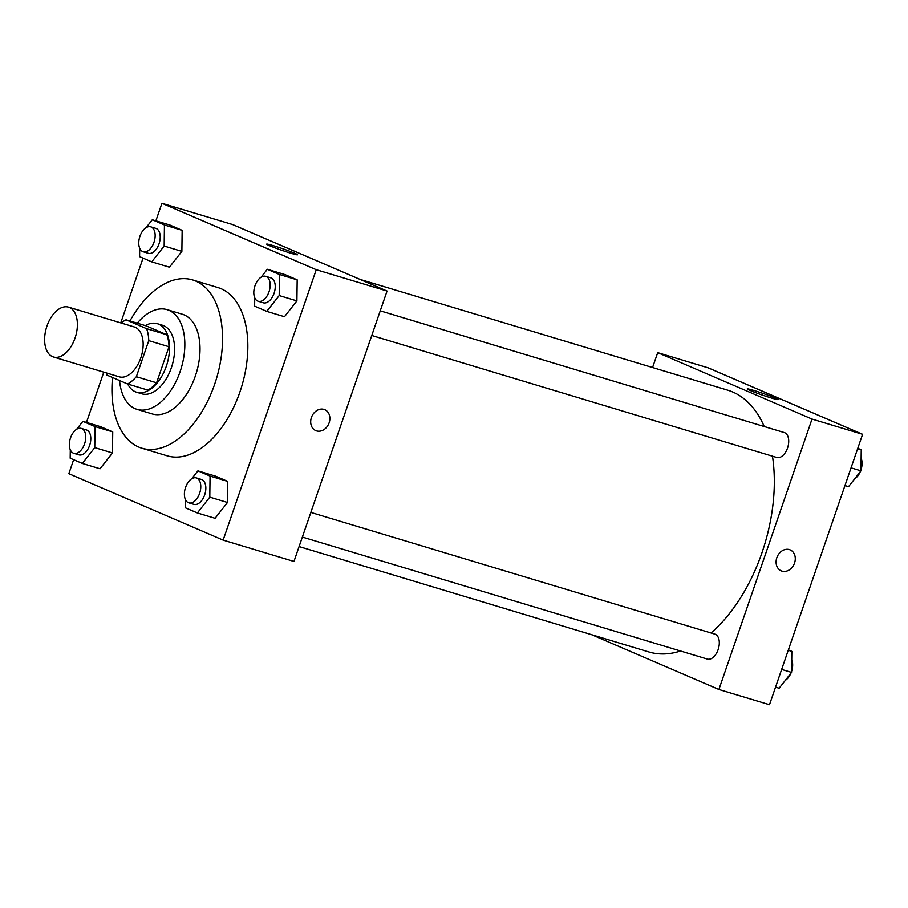 <?xml version="1.0" encoding="UTF-8"?>
<svg xmlns="http://www.w3.org/2000/svg" width="908" height="908" viewBox="0 0 908 908"><rect width="100%" height="100%" fill="white"/><g stroke="black" fill="none" stroke-linecap="round" stroke-linejoin="round"><path stroke-width="1.36" d="M75.035 338.105A26.037 15.209 106.8 0 1 53.493 357.003A26.037 15.209 106.8 0 1 46.444 327.686A26.037 15.209 106.8 0 1 68.52 307.142A26.037 15.209 106.8 0 1 75.035 338.105M68.52 307.142L134.282 326.959A26.037 15.209 106.8 0 1 140.797 357.922A26.037 15.209 106.8 0 1 119.266 376.82L53.493 357.003M126.008 319.798L146.245 325.893L166.822 334.757L146.585 328.662L126.008 319.798A34.969 20.43 106.8 0 0 121.229 323.021M166.822 334.757A34.969 20.43 106.8 0 1 169.002 346.743L156.585 382.801L136.348 376.707A34.969 20.43 106.8 0 1 127.54 383.971L106.962 375.106A34.969 20.43 106.8 0 1 106.202 372.882M136.348 376.707L148.764 340.648A34.969 20.43 106.8 0 0 146.585 328.662M156.585 382.801A34.969 20.43 106.8 0 1 147.777 390.065L127.54 383.971M169.002 346.743L148.764 340.648M127.722 384.027A35.798 20.907 -73.2 0 0 135.371 391.779A35.798 20.907 -73.2 0 0 136.677 392.256A35.798 20.907 -73.2 0 0 167.027 364.017A35.798 20.907 -73.2 0 0 157.334 323.702A35.798 20.907 -73.2 0 0 145.314 325.62M157.334 323.702L162.396 325.223A35.798 20.907 106.8 0 1 171.351 367.808A35.798 20.907 106.8 0 1 141.739 393.788L136.677 392.256M119.561 380.531A52.074 30.418 -73.2 0 0 135.133 408.668A52.074 30.418 -73.2 0 0 137.04 409.36A52.074 30.418 -73.2 0 0 181.191 368.285A52.074 30.418 -73.2 0 0 167.083 309.651A52.074 30.418 -73.2 0 0 137.256 323.191M137.04 409.36L152.226 413.935A52.074 30.418 -73.2 0 0 196.366 372.848A52.074 30.418 -73.2 0 0 182.27 314.213L167.083 309.651M112.524 377.501A87.872 51.325 -73.2 0 0 138.674 447.042A87.872 51.325 -73.2 0 0 141.898 448.212A87.872 51.325 -73.2 0 0 216.388 378.886A87.872 51.325 -73.2 0 0 192.587 279.936A87.872 51.325 -73.2 0 0 129.946 320.989M192.587 279.936L217.886 287.564A87.872 51.325 106.8 0 1 239.882 392.074A87.872 51.325 106.8 0 1 167.186 455.839L141.898 448.212M73.639 459.698L68.826 473.692L223.141 540.112L316.245 269.71L161.93 203.29L155.881 220.848M143.044 258.133L120.753 322.873M103.784 372.155L86.476 422.424M185.334 499.332L185.221 507.731L197.377 512.963L215.083 518.298L227.499 502.476L227.772 481.422L215.627 476.189L197.921 470.855L191.702 478.777M70.291 449.812L70.188 458.211L82.333 463.443L100.039 468.778L112.467 452.956L112.74 431.902L100.584 426.681L82.878 421.346L76.658 429.268M139.707 248.236L139.594 256.646L151.738 261.867L169.444 267.202L181.872 251.38L182.145 230.337L170 225.105L152.294 219.77L146.063 227.692M254.739 297.756L254.626 306.155L266.782 311.387L284.488 316.722L296.905 300.9L297.177 279.846L285.033 274.613L267.327 269.279L261.107 277.201M223.141 540.112L293.965 561.45L387.069 291.048L232.754 224.617L161.93 203.29M269.404 245.625A16.321 0.885 -161 0 1 266.657 244.138A16.321 0.885 -161 0 1 282.377 248.61A16.321 0.885 -161 0 1 297.529 254.762A16.321 0.885 -161 0 1 286.565 251.879A16.321 0.885 -161 0 1 269.404 245.625M387.069 291.048L316.245 269.71M316.586 430.903A11.395 9.228 -66.7 0 1 315.78 430.608A11.395 9.228 -66.7 0 1 311.807 416.5A11.395 9.228 -66.7 0 1 324.792 409.69A11.395 9.228 -66.7 0 1 328.957 423.31A11.395 9.228 -66.7 0 1 316.586 430.903M315.78 430.608A11.395 9.228 113.3 0 0 316.574 430.903A11.395 9.228 113.3 0 0 328.957 423.31A11.395 9.228 113.3 0 0 324.78 409.69M772.47 456.202A136.688 79.847 106.8 0 1 761.948 552.768A136.688 79.847 106.8 0 1 711.032 632.99M680.535 650.991A136.688 79.847 106.8 0 1 648.868 651.944L299.095 546.559M359.977 279.38L727.728 390.179A136.688 79.847 106.8 0 1 764.218 426.522M371.769 335.483L776.771 457.496A13.018 7.605 -73.2 0 0 787.803 447.224A13.018 7.605 -73.2 0 0 784.274 432.56L380.259 310.842M310.842 512.418L714.868 634.136A13.018 7.605 106.8 0 1 718.126 649.629A13.018 7.605 106.8 0 1 707.355 659.072L302.364 537.059M718.909 689.478L812.013 419.065L657.698 352.644L708.285 367.888L862.6 434.308L769.496 704.71L718.909 689.478L591.675 634.715M657.698 352.644L652.568 367.536M771.471 398.022A16.321 0.885 -161 0 1 755.388 392.562A16.321 0.885 -161 0 1 747.239 388.93A16.321 0.885 -161 0 1 762.958 393.402A16.321 0.885 -161 0 1 778.111 399.554A16.321 0.885 -161 0 1 771.471 398.022M862.6 434.308L812.013 419.065M781.186 570.826A11.395 9.228 113.3 0 0 794.545 563.039A11.395 9.228 -66.7 0 1 781.186 570.837A11.395 9.228 -66.7 0 1 777.214 556.717A11.395 9.228 -66.7 0 1 790.198 549.908A11.395 9.228 -66.7 0 1 794.545 563.039A11.395 9.228 113.3 0 0 790.198 549.908M844.951 485.576L848.537 486.654L860.966 470.832L861.238 449.789L857.788 448.302M860.966 470.832L851.057 467.847M861.238 449.789L857.64 448.7M860.296 471.695A13.018 7.605 106.8 0 1 854.757 478.732M861.125 458.188A13.018 7.605 106.8 0 1 860.977 469.89M775.545 687.152L779.132 688.23L791.56 672.408L791.833 651.354L788.371 649.867M791.56 672.408L781.64 669.423M791.833 651.354L788.235 650.276M790.879 673.271A13.018 7.605 106.8 0 1 785.352 680.308M791.719 659.764A13.018 7.605 106.8 0 1 791.572 671.466M255.579 284.249L254.887 286.054M266.782 311.387L279.199 295.565L279.471 274.511L267.327 269.279M265.749 276.35L270.811 277.871A13.018 7.605 106.8 0 1 274.068 293.352A13.018 7.605 106.8 0 1 263.297 302.795L258.235 301.274A13.018 7.605 106.8 0 1 254.717 286.61A13.018 7.605 106.8 0 1 265.749 276.35A13.018 7.605 106.8 0 1 269.006 291.831A13.018 7.605 106.8 0 1 258.235 301.274M284.488 316.722L296.905 300.9L279.199 295.565M296.905 300.9L297.177 279.846L279.471 274.511M297.177 279.846L285.033 274.613M140.536 234.729L139.855 236.534M151.738 261.867L164.166 246.045L164.439 225.002L152.294 219.77M150.717 226.83L155.767 228.351A13.018 7.605 106.8 0 1 159.036 243.843A13.018 7.605 106.8 0 1 148.265 253.287L143.203 251.754A13.018 7.605 106.8 0 1 139.673 237.102A13.018 7.605 106.8 0 1 150.717 226.83A13.018 7.605 106.8 0 1 153.974 242.311A13.018 7.605 106.8 0 1 143.203 251.754M169.444 267.202L181.872 251.38L164.166 246.045M181.872 251.38L182.145 230.337L164.439 225.002M182.145 230.337L170 225.105M186.174 485.825L185.482 487.63M197.377 512.963L209.793 497.141L210.066 476.087L197.921 470.855M196.344 477.914L201.406 479.447A13.018 7.605 106.8 0 1 204.663 494.928A13.018 7.605 106.8 0 1 193.892 504.371L188.83 502.85A13.018 7.605 106.8 0 1 185.3 488.186A13.018 7.605 106.8 0 1 196.344 477.914A13.018 7.605 106.8 0 1 199.601 493.407A13.018 7.605 106.8 0 1 188.83 502.85M215.083 518.298L227.499 502.476L209.793 497.141M227.499 502.476L227.772 481.422L210.066 476.087M227.772 481.422L215.627 476.189M71.13 436.305L70.449 438.11M82.333 463.443L94.761 447.621L95.034 426.567L82.878 421.346M81.3 428.406L86.362 429.927A13.018 7.605 106.8 0 1 89.62 445.408A13.018 7.605 106.8 0 1 78.848 454.863L73.798 453.33A13.018 7.605 106.8 0 1 70.268 438.678A13.018 7.605 106.8 0 1 81.3 428.406A13.018 7.605 106.8 0 1 84.569 443.887A13.018 7.605 106.8 0 1 73.798 453.33M100.039 468.778L112.467 452.956L94.761 447.621M112.467 452.956L112.74 431.902L95.034 426.567M112.74 431.902L100.584 426.681"/></g></svg>
